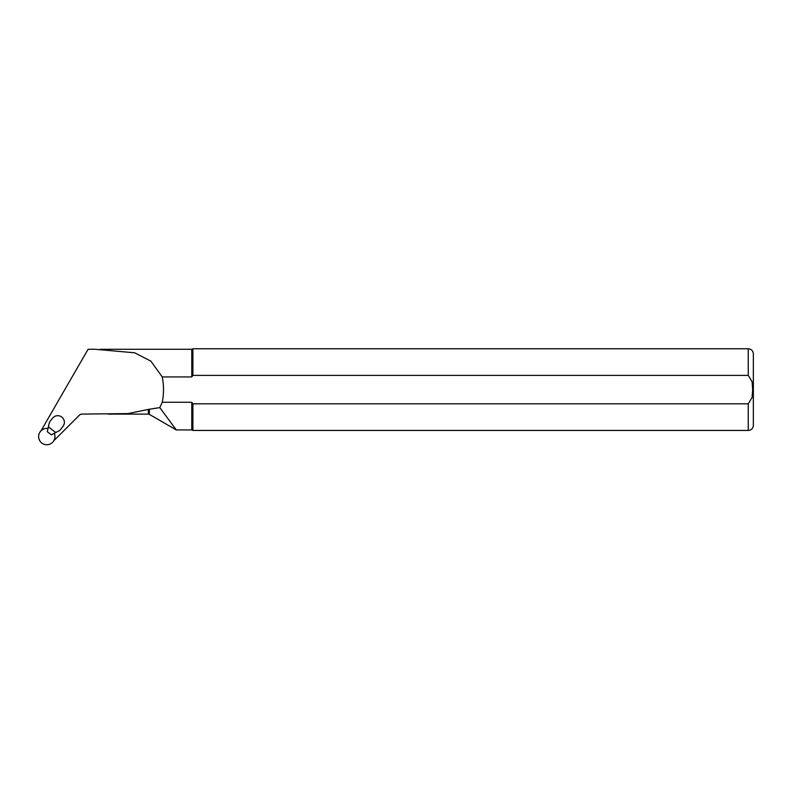 <?xml version="1.0" encoding="UTF-8"?>
<svg xmlns="http://www.w3.org/2000/svg" width="793" height="793" viewBox="0 0 793 793"><rect width="100%" height="100%" fill="white"/><g stroke="black" fill="none" stroke-linecap="round" stroke-linejoin="round"><path stroke-width="1.19" d="M48.026 428.498A8.168 8.168 0 0 0 38.669 435.754A8.168 8.168 0 0 0 46.381 444.734A8.168 8.168 0 0 0 54.271 433.295M148.35 409.416L149.371 409.238L149.371 414.382L148.35 414.115L148.35 409.416L128.099 413.579L81.332 414.105L79.885 414.709L53.646 440.878M40.869 431.065L88.082 349.277L95.041 349.267L134.701 352.806L150.888 361.152L162.258 376.933L191.777 376.933L191.777 349.277L100.235 349.277M149.371 414.382L176.304 429.935L191.777 429.935L191.777 402.279L192.877 403.815L748.245 403.815L752.101 397.442L752.666 389.611L752.101 381.77L748.245 375.396L192.877 375.396L191.777 376.933L192.877 375.396L192.877 348.761L191.777 349.277M176.304 429.935L159.78 407.612L162.258 402.279L191.777 402.279M175.075 428.151L175.868 429.291M162.258 402.279C163.913 393.834 163.913 385.388 162.258 376.933M149.371 409.238L159.78 407.612M748.245 403.815L748.245 430.45L192.877 430.45L192.877 403.815M748.245 430.45C751.348 430.143 753.043 428.448 753.35 425.345L753.35 353.866C753.043 350.774 751.348 349.069 748.245 348.761L192.877 348.761M50.237 421.192A6.126 6.126 0 0 0 49.116 423.591L48.393 426.862L55.768 432.522L58.732 430.976A6.126 6.126 0 0 0 60.764 429.271L62.994 426.356A6.641 6.641 0 0 0 61.775 417.049A6.641 6.641 0 0 0 52.467 418.278L50.237 421.192M55.768 432.522L51.367 434.812L47.312 431.699L48.393 426.862M748.245 375.396L748.245 348.761M148.35 414.115L108.036 414.115M191.777 429.935L192.877 430.45"/></g></svg>
